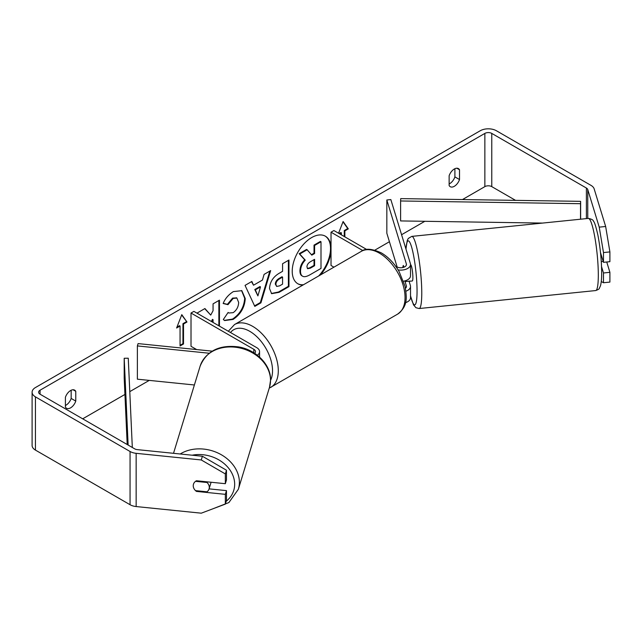 <?xml version="1.0" encoding="UTF-8"?>
<svg xmlns="http://www.w3.org/2000/svg" width="642" height="642" viewBox="0 0 642 642"><rect width="100%" height="100%" fill="white"/><g stroke="black" fill="none" stroke-linecap="round" stroke-linejoin="round"><path stroke-width="0.96" d="M403.425 265.619L403.224 265.636A8.145 1.156 84.2 0 0 402.863 267.529A8.145 1.156 84.2 0 1 403.393 265.499L403.914 267.208M405.953 291.203A9.774 5.642 0 0 0 410.519 286.428A9.774 5.642 0 0 0 410.366 285.449L409.066 281.18M395.616 266.173L396.708 266.799A5.706 3.29 180 0 0 402.919 267.513A5.706 3.29 180 0 0 406.442 264.472A5.706 3.29 180 0 0 406.354 263.902L386.837 199.983L390.842 199.574L410.366 263.493A9.774 5.642 180 0 1 410.519 264.472A9.774 5.642 180 0 1 398.128 269.913M410.519 286.428L410.519 297.736A9.774 5.642 180 0 1 405.503 302.671M405.479 288.258A5.706 3.29 0 0 0 406.442 286.428A5.706 3.29 0 0 0 406.354 285.859L404.845 280.907M333.936 267.16L331.023 265.475L331.023 232.203L333.904 230.542L366.726 249.497M362.85 250.581L331.023 232.203M410.519 264.472L410.519 275.787A9.774 5.642 180 0 1 403.537 281.196M386.837 199.983L386.837 233.247L397.149 267.032M212.205 351.15L138.078 343.598L137.372 345.918L209.172 353.228M137.372 345.918L137.372 379.181L194.382 384.983M257.33 355.219A9.774 5.642 0 0 0 259.561 351.631A9.774 5.642 0 0 0 256.696 347.635L193.892 311.378L191.011 313.039L191.011 346.303L196.653 349.561M254.673 353.317A5.706 3.29 0 0 0 255.484 351.631A5.706 3.29 0 0 0 253.815 349.296L191.011 313.039M210.977 482.238A8.145 6.548 17 0 1 210.761 483.394L209.059 488.947A8.145 6.548 17 0 1 206.997 491.812L195.537 490.64A8.145 6.548 17 0 1 193.242 485.753A8.145 6.548 17 0 1 193.475 484.188A8.145 6.548 17 0 1 195.537 481.331L206.997 482.495A8.145 6.548 17 0 1 209.292 487.39A8.145 6.548 17 0 1 209.059 488.947M206.997 482.495L207.197 481.853M318.657 275.98A27.486 15.865 120 0 0 325.117 236.055M320.47 274.937A27.486 15.865 120 0 0 331.023 250.837M331.023 246.841A27.486 15.865 120 0 0 325.406 236.216A27.486 15.865 120 0 0 311.667 237.572A27.486 15.865 120 0 0 293.707 261.792A27.486 15.865 120 0 0 297.92 283.812A27.486 15.865 120 0 0 302.855 285.104M515.55 200.36L491.772 186.629A4.887 2.825 0 0 0 484.862 186.629L462.481 199.558M424.819 221.297L401.579 234.715M389.421 241.729L374.88 250.131M149.257 380.393L129.78 391.636M124.933 394.437L82.69 418.825M599.235 227.14L605.655 226.49L609.9 251.913L603.48 252.563L599.235 227.14L587.751 189.542A4.887 2.825 0 0 0 586.395 188.034L491.772 133.408A4.887 2.825 0 0 0 484.862 133.408L40.053 390.216A4.887 2.825 0 0 0 38.616 392.214A4.887 2.825 0 0 0 40.053 394.204L134.676 448.838A4.887 2.825 0 0 0 137.284 449.625L202.399 456.253L226.474 470.225L226.474 479.991L225.342 483.699L225.342 473.932L201.267 459.961L202.399 456.253M219.444 326.128L219.444 300.167L213.056 303.851L213.056 310.736L210.72 315.086L204.918 308.545L197.255 312.975L197.897 313.689M211.948 321.803L213.056 319.668L213.056 322.445M253.526 285.208L262.458 280.056L264.079 274.399L270.667 270.587L260.917 302.855L254.802 306.386L245.051 285.377L251.857 281.453L253.526 285.208L251.512 281.645M449.135 175.748A8.145 4.703 -60 0 1 458.396 168.597A8.145 4.703 -60 0 1 459.512 169.761L459.512 179.551A8.145 4.703 -60 0 1 454.319 186.3A8.145 4.703 -60 0 1 450.251 186.702A8.145 4.703 -60 0 1 449.135 185.538L449.135 175.748M65.404 397.294L65.404 407.084A8.145 4.703 120 0 0 66.511 408.248A8.145 4.703 120 0 0 70.588 407.847A8.145 4.703 120 0 0 75.772 401.098L75.772 391.307A8.145 4.703 120 0 0 74.665 390.143A8.145 4.703 120 0 0 65.404 397.294M176.606 328.014L181.79 314.644L186.974 322.019L183.516 324.017L183.516 343.976L180.065 345.974L180.065 326.016L176.606 328.014M344.272 236.529L344.272 230.542L344.85 230.879L348.309 228.881L343.117 221.506L338.567 233.239M344.85 230.879L344.85 236.866M339.666 233.873L341.392 232.869L341.392 234.868M269.512 288.523L269.512 288.443C269.945 281.862 273.251 276.758 279.414 273.139L282.576 271.317L282.576 263.718L288.964 260.026L288.964 286.637L279.085 292.343L271.622 293.667L269.512 288.523M223.159 303.497C225.093 298.642 228.496 294.678 233.359 291.596L241.833 290.674L245.252 298.57C244.69 307.39 240.638 314.339 233.102 319.427L224.636 320.559L223.32 319.523L228.127 312.445L228.889 312.999L233.166 312.662C236.609 310.263 238.447 306.86 238.663 302.454L236.882 298.048L233.166 298.442L227.966 304.677L223.159 303.497M65.404 405.487A8.145 4.703 120 0 0 65.982 405.182A8.145 4.703 120 0 0 71.166 398.441L71.166 390.248M454.897 168.702L454.897 176.895A8.145 4.703 -60 0 1 449.713 183.636A8.145 4.703 -60 0 1 449.135 183.941M605.655 226.49L594.171 188.892A11.412 6.589 0 0 0 591.001 185.377L496.386 130.743A11.412 6.589 0 0 0 480.248 130.743L35.438 387.551A11.412 6.589 0 0 0 32.1 392.214A11.412 6.589 0 0 0 35.438 396.868L130.061 451.495A11.412 6.589 0 0 0 136.152 453.324L201.267 459.961M32.1 392.214L32.1 445.436A11.412 6.589 0 0 0 35.438 450.098L130.061 504.724A11.412 6.589 0 0 0 136.152 506.554L201.267 513.183L225.342 504.106L226.474 500.407L226.474 490.632L225.342 494.34L225.342 504.106M225.342 494.34L196.452 491.403A8.145 6.548 17 0 1 193.475 484.188A8.145 6.548 17 0 1 196.452 480.754L225.342 483.699M226.474 470.225L225.342 473.932M209.091 488.867L226.474 490.632M601.546 266.647L603.48 272.978L603.48 282.745L609.9 282.087L609.9 272.32L606.746 262M603.48 252.563L603.48 262.329L600.495 252.563M601.273 281.509L603.48 282.745M603.48 272.978L609.9 272.32M603.48 262.329L609.9 261.679L609.9 251.913M459.512 169.761L456.831 168.22M459.512 179.551L454.897 176.895M196.653 490.753L196.452 491.403M75.772 391.307L73.1 389.766M75.772 401.098L71.166 398.441M297.639 283.644A27.486 15.865 120 0 0 303.522 284.719M299.934 270.812L299.934 270.739C300.087 266.59 301.668 262.947 304.685 259.809L299.18 253.686L299.75 254.023L307.141 249.754L311.795 255.147L314.604 253.526L314.604 245.453L321 241.753L321 268.42L310.078 274.728C306.587 276.694 304.075 277.175 302.559 276.18L301.981 275.843C300.625 275.113 299.942 273.436 299.934 270.812L300.512 271.068C300.665 266.92 302.246 263.276 305.263 260.138L299.75 254.023M307.141 249.754L306.571 249.425L299.18 253.686M311.41 254.705L314.026 253.197L314.026 245.116L320.422 241.424L321 241.753M301.981 275.843L302.438 276.108M302.029 275.875L302.559 276.18C301.202 275.442 300.52 273.765 300.512 271.149M314.026 245.116L314.604 245.453M314.026 253.197L314.604 253.526M304.685 259.809L305.263 260.138M181.67 314.957L186.974 322.019M186.397 321.69L182.946 323.688L183.516 324.017M182.946 323.688L182.946 343.647L183.516 343.976M180.065 345.308L182.946 343.647M176.935 327.155L179.487 325.679L180.065 326.016M339.088 233.536L340.814 232.54L341.392 232.869M344.272 230.542L347.731 228.544L348.309 228.881M347.731 228.544L342.997 221.819M269.849 271.06L260.347 302.526L260.917 302.855M260.347 302.526L254.561 305.865M260.492 286.894L259.922 286.557L254.778 289.526L257.907 295.906L260.492 286.894L255.355 289.855L257.907 295.906M254.778 289.526L255.355 289.855M288.394 260.355L288.394 286.308L288.964 286.637M288.394 286.308L278.516 292.006L271.349 293.49M282.576 277.095L282.007 276.766L278.973 278.516C276.622 279.976 275.402 281.838 275.322 284.085L276.67 286.436L279.583 285.859L282.576 284.133L282.576 277.095L279.551 278.845C277.2 280.313 275.98 282.167 275.899 284.414L276.67 286.436M204.734 308.658L210.72 315.086M218.866 325.799L218.866 300.496M211.378 321.473L212.478 319.339L213.056 319.668M241.536 290.513L244.674 298.241C244.112 307.053 240.06 314.002 232.524 319.09L224.355 320.382M228.079 312.518L228.889 312.999M236.585 297.904L232.589 298.105L227.388 304.34L227.966 304.677M227.388 304.34L223.231 303.321M306.948 266.895L307.638 268.701L310.407 268.139L314.604 265.716L314.604 259.32L310.375 261.759C308.144 263.124 307.004 264.841 306.948 266.895M307.382 268.492L309.837 267.802L314.026 265.387L314.604 265.716M314.026 265.387L314.026 259.649M601.281 261.615L603.199 261.414M410.519 264.777L410.631 264.761A8.145 1.156 84.2 0 1 412.108 269.062A8.145 1.156 84.2 0 1 412.878 277.505A8.145 1.156 84.2 0 1 412.284 280.979L409.877 281.22A8.145 1.156 84.2 0 1 409.668 281.124M405.503 280.714A8.145 1.156 84.2 0 1 405.246 281.573L410.061 281.084A8.145 1.156 84.2 0 1 409.877 281.22M403.73 267.281L403.224 265.636M405.03 280.859L405.246 281.573M580.633 201.347L580.529 203.699L400.608 200.97L400.72 198.619L580.633 201.347L580.633 219.203M400.608 200.97L400.608 220.928L542.522 223.079M580.529 203.699L580.529 219.211M128.135 445.067L124.195 358.268L124.195 378.226L127.204 444.529M132.316 447.482L128.264 358.212L124.195 358.268M406.354 285.859L406.354 286.998M406.354 263.902L406.354 265.042M253.815 349.296L253.815 352.771M173.517 453.308L200.127 366.181A36.257 29.155 17 0 1 239.097 347.812A36.257 29.155 17 0 1 270.515 380.401A36.257 29.155 17 0 1 269.48 387.359L238.351 489.284A36.257 29.155 -163 0 0 239.386 482.327A36.257 29.155 -163 0 0 218.457 453.244A36.257 29.155 -163 0 0 180.201 453.99M192.151 455.21A32.188 25.881 17 0 1 234.667 484.237A32.188 25.881 17 0 1 226.225 501.233M484.862 133.408L484.862 186.629M40.053 390.216L40.053 394.204M136.152 453.324L136.152 506.554M491.772 133.408L491.772 186.629M586.395 188.034L586.395 218.609M587.751 189.542L587.751 218.473M35.438 396.868L35.438 450.098M130.061 451.495L130.061 504.724M299.934 270.739L300.512 271.068M278.516 292.006L279.085 292.343M275.322 284.157L275.899 284.494M278.973 278.516L279.551 278.845M275.322 284.085L275.899 284.414M244.674 298.161L245.252 298.498M244.674 298.241L245.252 298.57M232.524 319.09L233.102 319.427M232.589 298.105L233.166 298.442M309.837 267.802L310.407 268.139M598.312 275.105A36.257 5.144 -95.8 0 0 594.885 237.556A36.257 5.144 -95.8 0 0 588.345 218.416C591.587 219.01 593.336 220.005 593.577 221.41C594.516 222.076 595.953 226.634 597.887 235.076C600.286 247.595 601.546 260.162 601.674 272.786C601.698 278.459 601.305 282.777 600.487 285.762L599.371 288.242C599.459 288.852 598.232 289.622 595.688 290.561A36.257 5.144 -95.8 0 0 598.312 275.105M588.345 218.416L411.803 236.384A36.257 5.144 84.2 0 1 418.343 255.532A36.257 5.144 84.2 0 1 421.77 293.081A36.257 5.144 84.2 0 1 419.146 308.537L595.688 290.561M410.519 295.681A32.188 4.566 -95.8 0 0 417.051 291.171A32.188 4.566 -95.8 0 0 412.084 248.783A32.188 4.566 -95.8 0 0 406.009 249.224M397.55 314.171A36.257 20.937 -120 0 0 403.104 285.112A36.257 20.937 -120 0 0 379.422 253.165A36.257 20.937 -120 0 0 361.286 251.367C365.378 248.109 372.103 248.639 381.452 252.964C388.426 257.113 394.308 263.316 399.107 271.558L405.054 286.316C406.747 297.439 408.224 306.001 397.55 314.171L269.247 388.129M361.286 251.367L234.531 324.547A36.257 20.937 60 0 1 252.659 326.345A36.257 20.937 60 0 1 276.349 358.3A36.257 20.937 60 0 1 270.788 387.359M270.571 380.305A32.188 18.586 -120 0 0 249.778 331.336A32.188 18.586 -120 0 0 230.502 332.516M259.561 357.088L259.561 351.631M238.351 489.284L228.905 502.542L212.534 508.937M269.48 387.359L270.579 379.992C270.892 364.64 256.046 349.77 238.535 346.905C219.323 344.521 206.515 350.949 200.127 366.181M236.882 298.048L236.304 297.719M411.803 236.384L408.296 238.447L407.277 240.373L405.929 248.976M410.519 296.01L413.504 304.854L415.928 307.711L419.146 308.537M234.531 324.547L228.319 331.256"/></g></svg>
